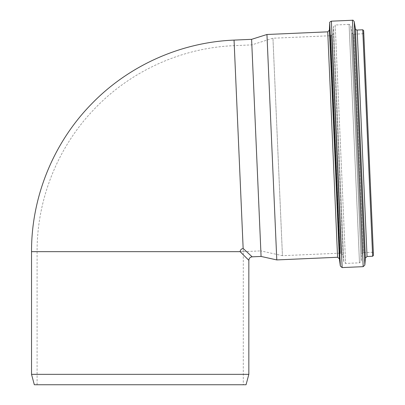 <?xml version="1.0" encoding="UTF-8"?>
<svg xmlns="http://www.w3.org/2000/svg" width="405" height="405" viewBox="0 0 405 405"><rect width="100%" height="100%" fill="white"/><g stroke="black" fill="none" stroke-linecap="round" stroke-linejoin="round"><path stroke-width="0.3" stroke-dasharray="2.02 1.52" d="M248.842 260.293L240.099 251.657L31.529 251.657M252.163 256.826L243.152 248.468C241.37 248.802 240.352 249.865 240.099 251.657M248.842 374.336L31.529 374.336M34.324 384.75L246.053 384.75M243.289 384.75L37.088 384.75L243.289 384.75L243.289 251.657L260.835 250.887L251.844 44.884L260.835 250.887L282.442 255.682L272.95 38.227L282.442 255.682L340.246 253.155L330.748 35.706L340.246 253.155M251.601 39.331L261.078 256.441M363.655 30.618L373.369 253.1L363.756 32.871L362.926 33.777L372.463 252.269L363.341 252.669L353.798 34.177L363.341 252.669L361.685 254.269L361.138 261.23L359.483 262.825L345.622 263.432L343.825 261.924L333.553 26.654L343.825 261.924L342.929 255.145L333.254 33.488L342.929 255.145L341.132 253.636L340.266 253.677L330.728 35.184L340.266 253.677M266.951 34.491L276.792 259.924M330.728 35.184L331.594 35.144L341.132 253.636L331.594 35.144C333.118 34.379 333.669 33.823 333.254 33.488L333.553 26.654L335.208 24.999L345.622 263.432L335.208 24.999L349.075 24.391L359.483 262.825L349.075 24.391C350.679 25.054 351.277 25.54 350.862 25.839L361.138 261.23L350.862 25.839L352.011 32.729L361.685 254.269L352.011 32.729C352.947 34.131 353.545 34.612 353.798 34.177L362.926 33.777L372.463 252.269L373.369 253.1M243.152 248.468L234.055 40.1M243.289 251.657L234.298 45.649L243.289 251.657L37.088 251.657L243.289 251.657M362.753 29.788L372.641 256.259M357.154 30.036L367.041 256.502M355.367 28.588L365.386 258.101M354.213 21.698L364.839 265.062M352.426 20.25L363.184 266.662M331.381 21.171L342.139 267.578M329.721 22.827L340.342 266.075M329.402 30.183L339.38 258.775M327.741 31.838L337.583 257.266M37.088 384.75L37.088 251.657C36.895 199.66 57.404 147.982 93.196 110.261C129.463 71.467 181.232 47.76 234.298 45.649L251.844 44.884L272.95 38.227L330.748 35.706"/><path stroke-width="0.61" d="M243.152 248.468L234.055 40.1C180.701 42.236 128.598 65.59 91.505 103.999C53.328 142.945 31.322 197.119 31.529 251.657L240.099 251.657C240.357 249.865 241.375 248.802 243.152 248.468L252.163 256.826L261.078 256.441L251.601 39.331L266.951 34.491L276.792 259.924L337.583 257.266L339.38 258.775L340.342 266.075L329.721 22.827C329.381 22.417 329.933 21.865 331.381 21.171L342.139 267.578L340.342 266.075M240.099 251.657L248.842 260.293C249.029 258.258 250.138 257.104 252.163 256.826M248.842 374.336L246.053 384.75L34.324 384.75L31.529 374.336L248.842 374.336L248.842 260.293M373.471 255.352L372.641 256.259L367.041 256.502L357.154 30.036L362.753 29.788L363.655 30.618L373.471 255.352L363.756 32.871M342.139 267.578L363.184 266.662L364.839 265.062L365.386 258.101L367.041 256.502M261.078 256.441L276.792 259.924M372.641 256.259L362.753 29.788M365.386 258.101L355.367 28.588C355.985 29.793 356.577 30.279 357.154 30.036M364.839 265.062L354.213 21.698L355.367 28.588M363.184 266.662L352.426 20.25C352.755 19.84 353.347 20.321 354.213 21.698M339.38 258.775L329.402 30.183L329.721 22.827M337.583 257.266L327.741 31.838L329.402 30.183M31.529 374.336L31.529 251.657M234.055 40.1L251.601 39.331M352.426 20.25L331.381 21.171M327.741 31.838L266.951 34.491"/></g></svg>
